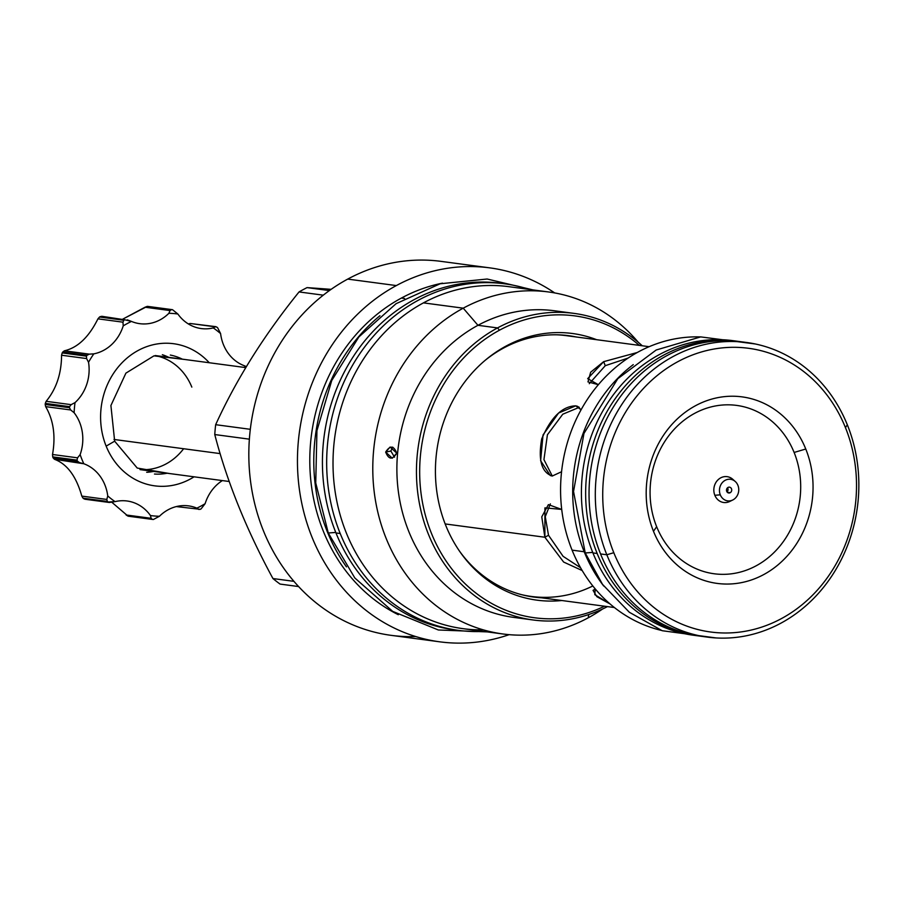 <?xml version="1.0" encoding="UTF-8"?>
<svg xmlns="http://www.w3.org/2000/svg" width="904" height="904" viewBox="0 0 904 904"><rect width="100%" height="100%" fill="white"/><g stroke="black" fill="none" stroke-linecap="round" stroke-linejoin="round"><path stroke-width="1.36" d="M746.715 342.503L740.444 341.667A148.606 131.453 97.6 0 1 743.574 342.13A148.606 131.453 97.6 0 0 616.844 401.658A148.606 131.453 97.6 0 0 600.55 553.937L606.821 554.773A148.606 131.453 -82.4 0 0 707.448 637.117A148.606 131.453 -82.4 0 0 832.019 575.678A148.606 131.453 -82.4 0 0 847.342 424.846A148.606 131.453 97.6 0 0 746.715 342.503A148.606 131.453 97.6 0 0 622.144 403.941A148.606 131.453 97.6 0 0 606.821 554.773A148.606 131.453 97.6 0 1 673.209 356.47A148.606 131.453 97.6 0 1 847.342 424.846L845.432 427.581A143.114 126.594 97.6 0 0 677.74 361.736A143.114 126.594 97.6 0 0 613.805 552.706A143.114 126.594 -82.4 0 0 781.497 618.562A143.114 126.594 -82.4 0 0 845.432 427.581A143.114 126.594 -82.4 0 1 781.497 618.562A143.114 126.594 -82.4 0 1 613.805 552.706L606.821 554.773L613.805 552.706A143.114 126.594 97.6 0 1 677.74 361.736A143.114 126.594 97.6 0 1 845.432 427.581L847.342 424.846A148.606 131.453 -82.4 0 1 780.954 623.15A148.606 131.453 -82.4 0 1 606.821 554.773L600.55 553.937A148.606 131.453 97.6 0 0 701.21 636.28M805.769 449.017A94.095 83.236 -82.4 0 1 763.733 574.571A94.095 83.236 -82.4 0 1 653.479 531.281A94.095 83.236 -82.4 0 1 695.504 405.715A94.095 83.236 -82.4 0 1 805.769 449.017L794.119 452.452A84.931 75.134 -82.4 0 1 756.173 565.791A84.931 75.134 -82.4 0 1 656.654 526.716A84.931 75.134 -82.4 0 1 694.6 413.377A84.931 75.134 -82.4 0 1 794.119 452.452A84.931 75.134 -82.4 0 1 756.173 565.791A84.931 75.134 -82.4 0 1 656.654 526.716A84.931 75.134 -82.4 0 1 694.6 413.377A84.931 75.134 -82.4 0 1 794.119 452.452L805.769 449.017A94.095 83.236 -82.4 0 1 763.733 574.571A94.095 83.236 -82.4 0 1 653.479 531.281L656.654 526.716L653.479 531.281A94.095 83.236 -82.4 0 1 695.504 405.715A94.095 83.236 -82.4 0 1 805.769 449.017M700.51 336.921A148.606 131.453 97.6 0 0 572.085 550.14L584.199 551.756A148.606 131.453 97.6 0 1 633.263 364.628A148.606 131.453 97.6 0 0 584.199 551.756A148.606 131.453 -82.4 0 0 603.748 586.052A148.606 131.453 -82.4 0 1 584.199 551.756L572.085 550.14A148.606 131.453 97.6 0 0 661.389 630.404A148.606 131.453 97.6 0 1 572.085 550.14A148.606 131.453 97.6 0 1 700.51 336.921M582.221 570.571L563.621 562.039L544.875 537.236L544.931 507.867L561.723 509.427L548.4 504.624L541.767 516.851L544.875 537.236L548.513 535.27L563.09 556.322L580.571 567.746L563.09 556.322L548.513 535.27L545.259 516.659L550.366 503.89L545.259 516.659L548.513 535.27L544.875 537.236L445.163 523.936L544.875 537.236L563.621 562.039L582.221 570.571M614.381 607.522L531.371 596.459A131.566 116.379 -82.4 0 1 521.777 594.708A131.566 116.379 -82.4 0 0 592.832 585.961M595.25 588.933L594.787 594.662L610.087 603.974L596.866 596.685L593.047 590.357L595.25 588.933M566.141 335.633A131.566 116.379 -82.4 0 0 556.412 334.796A131.566 116.379 -82.4 0 1 566.141 335.633L649.14 346.695M598.358 384.686L587.679 378.652L603.646 361.668L637.252 352.503L603.646 361.668L605.273 365.691L589.272 383.68L605.273 365.691L628.133 358.041L605.273 365.691L603.646 361.668L590.662 372.211L587.973 381.895L598.358 384.686M575.735 405.851C562.344 406.167 550.999 417.196 541.699 438.926C538.027 460.012 541.541 472.385 552.231 476.046L561.565 471.741L552.231 476.046L550.333 475.549L540.626 460.746L543.033 434.948L558.604 413.015L575.735 405.851L579.023 407.139L575.735 405.851L581.08 409.783L577.52 406.303L575.735 405.851M595.194 588.945L598.154 592.267L595.194 588.945M579.272 407.331L562.774 414.213L547.417 434.767L543.937 459.616L552.299 476.058L543.937 459.616L547.417 434.767L562.774 414.213L579.272 407.331M562.424 335.135A131.566 116.379 -82.4 0 0 561.101 334.966A131.566 116.379 -82.4 0 1 564.277 335.395A131.566 116.379 -82.4 0 0 562.424 335.135L561.226 334.977M529.518 596.188A131.566 116.379 -82.4 0 1 526.343 595.781A131.566 116.379 -82.4 0 0 527.653 595.962A131.566 116.379 -82.4 0 0 529.518 596.188M604.527 606.2A152.279 134.696 -82.4 0 1 430.304 530.433A152.279 134.696 -82.4 0 1 499.483 330.197A152.279 134.696 -82.4 0 1 639.297 345.373A152.279 134.696 -82.4 0 0 499.483 330.197L497.528 327.915A154.652 136.809 -82.4 0 1 574.017 313.383A154.652 136.809 -82.4 0 1 642.247 345.769A154.652 136.809 -82.4 0 0 497.528 327.915L477.956 325.304L497.528 327.915A154.652 136.809 -82.4 0 0 417.716 492.499A154.652 136.809 -82.4 0 0 533.157 619.986A154.652 136.809 -82.4 0 0 607.488 606.595A154.652 136.809 -82.4 0 1 427.954 533.089A154.652 136.809 -82.4 0 1 497.528 327.915L499.483 330.197A152.279 134.696 -82.4 0 0 430.304 530.433A152.279 134.696 -82.4 0 0 604.527 606.2M486.126 359.521A134.515 118.989 -82.4 0 0 445.841 525.631A134.515 118.989 -82.4 0 0 460.418 552.446A134.515 118.989 -82.4 0 0 561.847 600.516A134.515 118.989 -82.4 0 1 445.841 525.631A134.515 118.989 -82.4 0 1 467.775 378.087A134.515 118.989 -82.4 0 1 596.606 339.689A134.515 118.989 -82.4 0 0 486.126 359.521L486.092 359.543M509.144 634.664A188.642 166.878 -82.4 0 1 307.303 524.184A188.642 166.878 -82.4 0 1 396.336 285.574A188.642 166.878 -82.4 0 1 554.694 292.93A188.642 166.878 -82.4 0 0 489.652 267.844A188.642 166.878 -82.4 0 0 396.336 285.574L347.712 279.099L396.336 285.574A188.642 166.878 -82.4 0 0 298.987 486.329A188.642 166.878 -82.4 0 0 439.807 641.829A188.642 166.878 -82.4 0 0 509.144 634.664M442.508 283.144A174.721 154.55 97.6 0 0 401.387 298.071L404.574 298.501L401.387 298.071A174.721 154.55 -82.4 0 0 309.801 458.554A174.721 154.55 -82.4 0 0 398.314 614.72A174.721 154.55 -82.4 0 1 309.801 458.554A174.721 154.55 -82.4 0 1 401.387 298.071A174.721 154.55 97.6 0 1 442.508 283.144M346.458 566.864A174.721 154.55 -82.4 0 1 379.929 315.745A174.721 154.55 -82.4 0 0 346.458 566.864M483.278 629.851A172.517 152.607 -82.4 0 1 336.118 497.584A172.517 152.607 -82.4 0 1 423.445 302.874L463.221 308.174L477.956 325.304A154.652 136.809 -82.4 0 0 398.901 495.369A154.652 136.809 -82.4 0 0 523.427 618.279M502.963 633.986L463.198 628.687A172.517 152.607 -82.4 0 1 334.423 486.465A172.517 152.607 -82.4 0 1 423.445 302.874L463.221 308.174A172.517 152.607 -82.4 0 0 386.155 538.4A172.517 152.607 -82.4 0 0 588.301 617.771A172.517 152.607 -82.4 0 1 502.963 633.986A172.517 152.607 -82.4 0 1 374.188 491.765A172.517 152.607 -82.4 0 1 463.221 308.174L477.956 325.304A154.652 136.809 -82.4 0 0 398.144 489.889A154.652 136.809 -82.4 0 0 513.585 617.375L533.157 619.986M588.301 617.771L588.685 614.562L588.301 617.771A172.517 152.607 97.6 0 0 602.64 608.98A172.517 152.607 97.6 0 1 588.301 617.771M396.743 453.164C392.46 460.068 388.765 459.707 385.658 452.079C390.087 445.175 393.782 445.536 396.743 453.164L392.291 458.192L385.658 452.079L390.844 451.028L394.539 457.175L390.844 451.028L392.743 447.164L390.844 451.028L385.658 452.079L390.11 447.039L396.743 453.164M508.828 286.67A172.517 152.607 97.6 0 0 423.445 302.874A172.517 152.607 97.6 0 1 508.782 286.67L548.558 291.969A172.517 152.607 97.6 0 0 463.221 308.174A172.517 152.607 97.6 0 1 638.201 342.209A172.517 152.607 97.6 0 0 548.558 291.969M554.491 310.784A154.652 136.809 97.6 0 0 477.956 325.304A154.652 136.809 97.6 0 1 554.457 310.773L574.017 313.383M415.761 636.563A188.642 166.878 -82.4 0 1 252.487 493.437A188.642 166.878 -82.4 0 1 347.712 279.099A188.642 166.878 -82.4 0 0 250.363 479.843A188.642 166.878 -82.4 0 0 391.172 635.354L439.807 641.829M441.062 261.369A188.642 166.878 97.6 0 0 347.712 279.099A188.642 166.878 97.6 0 1 441.028 261.369L489.652 267.844M280.059 584.074A169.127 149.612 -82.4 0 1 272.94 578.549C246.374 529.586 226.972 481.595 214.768 434.553A169.127 149.612 -82.4 0 1 215.66 424.688C236.272 379.477 264.07 335.226 299.043 291.935A169.127 149.612 -82.4 0 1 303.021 289.709A169.127 149.612 -82.4 0 1 307.055 287.608L331.124 289.337L307.055 287.608L329.372 290.579L307.055 287.608A169.127 149.612 -82.4 0 0 303.021 289.709A169.127 149.612 -82.4 0 0 299.043 291.935C264.07 335.226 236.272 379.477 215.66 424.688L250.318 429.31L215.66 424.688A169.127 149.612 -82.4 0 0 214.768 434.553C226.972 481.595 246.374 529.586 272.94 578.549L293.936 581.34L272.94 578.549A169.127 149.612 -82.4 0 0 280.059 584.074L298.58 586.549L280.059 584.074M249.368 439.163L214.768 434.553L249.368 439.163M323.282 295.167L299.043 291.935L323.282 295.167M567.791 335.576A131.837 116.627 -82.4 0 1 574.277 336.717A131.837 116.627 -82.4 0 0 567.791 335.576M485.109 360.368A131.837 116.627 -82.4 0 1 568.718 335.689A131.837 116.627 -82.4 0 1 576.142 336.966A131.837 116.627 -82.4 0 0 485.109 360.368M539.518 597.544A131.837 116.627 -82.4 0 1 532.953 596.934A131.837 116.627 -82.4 0 0 539.518 597.544M541.383 597.793A131.837 116.627 -82.4 0 1 533.88 597.069A131.837 116.627 -82.4 0 1 459.661 551.361A131.837 116.627 -82.4 0 0 541.383 597.793M533.213 596.696A131.837 116.627 -82.4 0 1 529.812 596.437A131.837 116.627 -82.4 0 0 533.213 596.696M564.627 335.226A131.837 116.627 -82.4 0 1 567.972 335.87A131.837 116.627 -82.4 0 0 564.627 335.226M220.158 453.605L113.994 439.457L220.158 453.605M737.913 485.324A10.882 9.628 -82.4 0 1 733.054 499.844A10.882 9.628 -82.4 0 1 720.296 494.838A10.882 9.628 -82.4 0 1 725.155 480.318A10.882 9.628 -82.4 0 1 737.913 485.324A10.882 9.628 -82.4 0 1 732.715 500.014A10.882 9.628 -82.4 0 1 720.296 494.838L714.838 495.279A13.04 11.537 97.6 0 0 729.709 501.483A13.04 11.537 97.6 0 1 714.838 495.279L720.296 494.838A10.882 9.628 -82.4 0 1 723.234 481.685A10.882 9.628 -82.4 0 1 735.189 481.436A10.882 9.628 -82.4 0 1 737.913 485.324M730.172 492.714A2.927 2.599 -82.4 0 1 728.036 487.448A2.927 2.599 -82.4 0 1 730.172 492.714A2.927 2.599 -82.4 0 1 728.036 487.448A2.927 2.599 -82.4 0 1 730.172 492.714L727.392 492.341L730.172 492.714M735.189 481.436L732.681 479.222A13.04 11.537 97.6 0 0 718.341 479.515A13.04 11.537 97.6 0 0 714.838 495.279A13.04 11.537 97.6 0 1 719.042 478.939A13.04 11.537 97.6 0 1 733.912 480.487M727.799 488.307A2.927 2.599 -82.4 0 1 726.997 491.866A2.927 2.599 -82.4 0 0 727.539 487.798A2.927 2.599 -82.4 0 1 727.799 488.307M109.305 502.477L108.118 502.014A105.361 93.202 -82.4 0 1 107.35 501.415L83.055 498.183L81.801 496.104L106.808 499.437L81.801 496.104C76.218 476.25 67.099 463.978 54.455 459.288L53.121 457.865L77.405 461.096A105.361 93.202 -82.4 0 1 77.021 460.136L77.541 457.831L80.128 454.622A101.7 89.959 97.6 0 0 83.812 463.752A41.234 36.465 -82.4 0 1 107.745 495.968L106.808 499.437L107.35 501.415L83.055 498.183A105.361 93.202 -82.4 0 0 83.835 498.782L108.118 502.014L83.835 498.782A105.361 93.202 -82.4 0 1 83.055 498.183L81.801 496.104C76.218 476.25 67.099 463.978 54.455 459.288L53.121 457.865A105.361 93.202 -82.4 0 1 52.918 457.379A105.361 93.202 -82.4 0 1 52.726 456.893L52.522 454.497C55.788 435.977 53.494 420.021 45.652 406.63L45.2 404.472A105.361 93.202 -82.4 0 1 45.302 403.41L46.138 401.319C56.33 388.946 61.472 373.578 61.562 355.227L62.195 352.922A105.361 93.202 -82.4 0 1 62.76 352.029L64.342 350.808C77.687 347.757 88.886 337.102 97.937 318.841L99.553 317.01A105.361 93.202 -82.4 0 1 100.423 316.547L124.707 319.779L100.423 316.547A105.361 93.202 -82.4 0 0 99.553 317.01L123.848 320.253L122.955 322.174L97.937 318.841L99.553 317.01L123.848 320.253A105.361 93.202 -82.4 0 1 124.707 319.779L131.464 321.417A101.7 89.959 97.6 0 0 123.226 325.869L122.955 322.174L97.937 318.841C88.886 337.102 77.687 347.757 64.342 350.808L89.349 354.142L93.824 353.848A101.7 89.959 97.6 0 0 88.535 362.267L86.581 358.56L61.562 355.227L62.195 352.922L86.479 356.153L86.581 358.56L61.562 355.227C61.472 373.578 56.33 388.946 46.138 401.319L71.145 404.653L75.032 402.608A101.7 89.959 97.6 0 0 74.117 412.732A41.234 36.465 -82.4 0 1 80.128 454.622A101.7 89.959 97.6 0 0 83.812 463.752A41.234 36.465 -82.4 0 1 107.745 495.968A101.7 89.959 97.6 0 0 115.045 501.641L109.305 502.477L84.806 499.211M77.021 460.136L52.726 456.893L52.522 454.497C55.788 435.977 53.494 420.021 45.652 406.63L70.67 409.964L74.117 412.732A41.234 36.465 -82.4 0 1 80.128 454.622L77.541 457.831L52.522 454.497L77.541 457.831L77.021 460.136L52.726 456.893A105.361 93.202 -82.4 0 0 52.918 457.379A105.361 93.202 -82.4 0 0 53.121 457.865L77.405 461.096A105.361 93.202 -82.4 0 1 77.021 460.136M127.272 319.835L131.464 321.417A101.7 89.959 97.6 0 0 123.226 325.869A41.234 36.465 97.6 0 1 93.824 353.848A101.7 89.959 97.6 0 0 88.535 362.267A41.234 36.465 97.6 0 1 75.032 402.608A101.7 89.959 97.6 0 0 74.117 412.732L70.67 409.964L69.484 407.715A105.361 93.202 -82.4 0 1 69.585 406.642L45.302 403.41L46.138 401.319L71.145 404.653L69.585 406.642L45.302 403.41A105.361 93.202 -82.4 0 0 45.2 404.472L69.484 407.715L70.67 409.964L45.652 406.63L45.2 404.472L69.484 407.715A105.361 93.202 -82.4 0 1 69.585 406.642L71.145 404.653L75.032 402.608A41.234 36.465 97.6 0 0 88.535 362.267L86.581 358.56L86.479 356.153A105.361 93.202 -82.4 0 1 87.044 355.272L62.76 352.029L64.342 350.808L89.349 354.142L87.044 355.272L62.76 352.029A105.361 93.202 -82.4 0 0 62.195 352.922L86.479 356.153A105.361 93.202 -82.4 0 1 87.044 355.272L89.349 354.142L93.824 353.848A41.234 36.465 97.6 0 0 123.226 325.869L122.955 322.174L123.848 320.253A105.361 93.202 -82.4 0 1 124.707 319.779L101.666 316.276M139.736 323.677L139.77 323.677A41.234 36.465 97.6 0 1 131.464 321.417A41.234 36.465 97.6 0 0 168.89 313.292L170.042 310.558L145.024 307.224L147.262 306.377A105.361 93.202 -82.4 0 1 148.211 306.456L148.414 306.479M172.494 309.688L177.862 314.004A101.7 89.959 97.6 0 0 168.89 313.292L170.042 310.558L171.557 309.62A105.361 93.202 -82.4 0 1 172.494 309.688L148.211 306.456A105.361 93.202 -82.4 0 0 147.262 306.377L171.557 309.62A105.361 93.202 -82.4 0 1 172.494 309.688L177.862 314.004A41.234 36.465 97.6 0 0 213.287 327.915L215.22 326.819L190.213 323.485L215.909 326.672M139.77 323.677A41.234 36.465 97.6 0 0 168.89 313.292A101.7 89.959 97.6 0 1 177.862 314.004A41.234 36.465 97.6 0 0 201.264 328.57A41.234 36.465 97.6 0 0 213.287 327.915A101.7 89.959 97.6 0 1 220.599 333.599L217.604 327.7A105.361 93.202 -82.4 0 0 216.824 327.101A105.361 93.202 -82.4 0 1 217.604 327.7L220.599 333.599A41.234 36.465 -82.4 0 0 244.521 365.815L246.397 366.617L244.521 365.815A101.7 89.959 97.6 0 1 245.3 367.544A101.7 89.959 97.6 0 0 244.521 365.815A41.234 36.465 -82.4 0 1 220.599 333.599A101.7 89.959 97.6 0 0 213.287 327.915L215.22 326.819L190.213 323.485L188.348 323.926M198.597 509.393L196.869 508.138A101.7 89.959 97.6 0 0 205.106 503.697A41.234 36.465 97.6 0 1 222.361 480.589A41.234 36.465 97.6 0 0 205.106 503.697L201.106 508.862A105.361 93.202 -82.4 0 1 200.236 509.325L198.597 509.393L196.869 508.138A101.7 89.959 97.6 0 0 205.106 503.697L201.106 508.862A105.361 93.202 -82.4 0 1 200.236 509.325L176.348 506.579M152.245 519.393L128.165 516.184L126.108 514.975L151.126 518.308L150.471 515.551A101.7 89.959 97.6 0 0 159.443 516.263A41.234 36.465 97.6 0 1 188.563 505.878L188.563 505.878A41.234 36.465 97.6 0 1 196.869 508.138A41.234 36.465 97.6 0 0 159.443 516.263L153.397 519.495A105.361 93.202 -82.4 0 1 152.448 519.416L151.126 518.308L150.471 515.551A101.7 89.959 97.6 0 0 159.443 516.263L153.397 519.495A105.361 93.202 -82.4 0 1 152.448 519.416L128.063 516.173L111.746 502.195M150.471 515.551A41.234 36.465 97.6 0 0 115.045 501.641L108.118 502.014A105.361 93.202 -82.4 0 1 107.35 501.415L106.808 499.437L107.745 495.968A101.7 89.959 97.6 0 0 115.045 501.641A41.234 36.465 97.6 0 1 127.068 500.997L127.068 500.997A41.234 36.465 97.6 0 1 150.471 515.551M184.8 359.487L153.951 355.86L125.905 373.137L110.909 405.512L114.661 441.186L106.152 446.124A71.687 63.416 97.6 0 1 128.187 357.125A71.687 63.416 97.6 0 1 209.265 362.741A71.687 63.416 97.6 0 0 128.187 357.125A71.687 63.416 97.6 0 0 106.152 446.124A71.687 63.416 97.6 0 0 194.066 476.815A71.687 63.416 97.6 0 1 106.152 446.124L114.661 441.186L137.227 468.057L169.602 473.549M122.831 319.101L147.262 306.377L171.557 309.62L170.042 310.558L145.024 307.224L122.831 319.101M183.614 448.734A57.54 50.895 -82.4 0 1 139.973 469.549M146.685 472.283A60.105 53.166 97.6 0 0 153.59 471.413A60.105 53.166 97.6 0 1 146.685 472.283M154.471 474.035A60.105 53.166 97.6 0 0 167.138 473.221A60.105 53.166 97.6 0 1 154.471 474.035M170.325 355.057A60.105 53.166 -82.4 0 1 182.337 359.159A60.105 53.166 -82.4 0 0 170.325 355.057M155.16 355.6A57.54 50.895 -82.4 0 1 191.829 387.115M162.358 354.718A60.105 53.166 -82.4 0 1 168.788 357.351A60.105 53.166 -82.4 0 0 162.358 354.718M83.812 463.752L79.473 462.622L77.405 461.096L79.473 462.622L54.455 459.288L83.812 463.752M152.448 519.416L151.126 518.308L126.108 514.975M335.768 532.445L328.265 532.987L315.745 482.973L316.942 430.643L331.745 380.505L358.888 336.921L396.076 303.687L440.124 283.777L487.154 279.02L532.953 289.89M454.35 629.817A174.811 154.64 -82.4 0 1 335.972 532.953A174.811 154.64 97.6 0 1 354.639 354.549A174.811 154.64 97.6 0 1 502.647 283.551M458.577 630.382A174.811 154.64 -82.4 0 0 483.606 631.41A174.811 154.64 -82.4 0 1 340.209 533.518L335.972 532.953A174.811 154.64 97.6 0 1 353.995 355.532A174.811 154.64 97.6 0 1 500.522 283.257L504.76 283.822A174.811 154.64 97.6 0 0 358.233 356.086A174.811 154.64 97.6 0 0 340.209 533.518L335.972 532.953A174.811 154.64 -82.4 0 0 454.339 629.817L458.577 630.382A174.811 154.64 -82.4 0 1 340.209 533.518A174.811 154.64 97.6 0 1 366.222 344.91A174.811 154.64 97.6 0 1 529.19 289.382A174.811 154.64 97.6 0 0 504.76 283.822M716.058 637.941L662.225 630.721L629.331 612.257L602.527 584.379L585.227 552.954L592.719 552.412L585.227 552.954L573.543 491.493L583.973 433.411L617.816 378.674L656.191 350.006L700.668 336.898L755.236 343.961M693.594 635.263A148.606 131.453 -82.4 0 1 592.922 552.92A148.606 131.453 97.6 0 1 608.9 401.105A148.606 131.453 97.6 0 1 734.929 340.955M697.786 635.828A148.606 131.453 -82.4 0 0 699.481 636.043A148.606 131.453 -82.4 0 1 597.16 553.485L592.922 552.92A148.606 131.453 97.6 0 1 608.245 402.088A148.606 131.453 97.6 0 1 732.816 340.65L737.054 341.215A148.606 131.453 97.6 0 0 612.483 402.653A148.606 131.453 97.6 0 0 597.16 553.485L592.922 552.92A148.606 131.453 -82.4 0 0 693.549 635.263L697.786 635.828A148.606 131.453 -82.4 0 1 597.16 553.485A148.606 131.453 97.6 0 1 613.002 401.873A148.606 131.453 97.6 0 1 738.749 341.452A148.606 131.453 97.6 0 0 737.054 341.215M740.444 341.667A148.606 131.453 97.6 0 0 615.873 403.105A148.606 131.453 97.6 0 0 600.55 553.937A148.606 131.453 97.6 0 0 701.176 636.28L707.448 637.117M216.824 327.101L215.22 326.819M229.243 481.504L140.131 469.628M245.798 367.612L155.341 355.554M732.715 500.014L729.709 501.483M487.369 631.907L438.361 629.986L392.698 611.386L354.809 577.95L328.265 532.987M526.456 595.804L527.653 595.962"/></g></svg>
